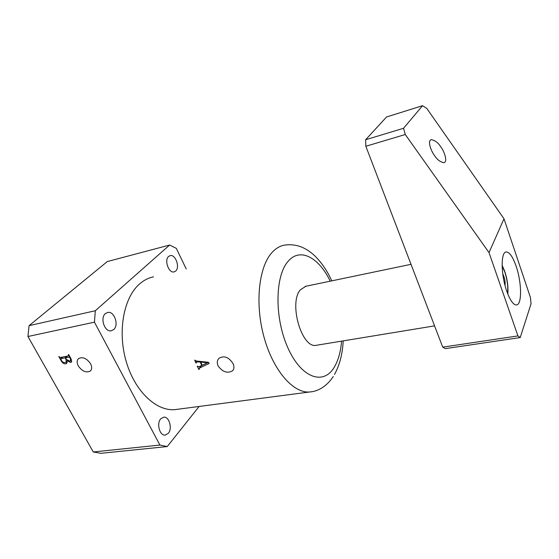 <?xml version="1.0" encoding="UTF-8"?>
<svg xmlns="http://www.w3.org/2000/svg" width="559" height="559" viewBox="0 0 559 559"><rect width="100%" height="100%" fill="white"/><g stroke="black" fill="none" stroke-linecap="round" stroke-linejoin="round"><path stroke-width="0.84" d="M434.567 155.598C431.709 152.321 426.887 140.714 431.324 139.638C435.077 140.386 438.207 142.769 440.723 146.793C443.525 150.008 448.395 161.635 443.888 162.697C440.206 161.97 437.096 159.601 434.567 155.598M516.125 266.21C512.855 256.895 509.577 252.144 506.293 251.955C500.689 251.641 500.801 274.602 506.761 291.176C510.046 300.232 513.246 304.823 516.362 304.962C522.134 305.109 521.827 282.407 516.125 266.21M520.226 337.559L531.05 303.754L530.428 297.5L503.994 218.772L489.013 252.605L517.934 335.917L520.226 337.559L445.348 348.627L442.707 347.139L517.934 335.917M503.994 218.772L426.762 108.39L422.555 105.693L403.549 128.277L405.282 134.516L489.013 252.605M422.555 105.693L386.542 116.992L365.621 139.75L403.549 128.277M405.282 134.516L365.845 146.262L442.707 347.139M365.845 146.262L365.621 139.75M174.317 271.835L175.694 271.031C180.201 267.307 175.498 254.121 170.181 255.631L168.615 256.441C164.018 260.04 168.713 273.4 174.024 271.912M105.372 313.62C99.83 318.015 104.729 332.326 111.22 330.795L113.736 329.531C119.165 324.982 114.246 310.888 107.74 312.439L105.372 313.62M160.713 418.852C156.31 423.526 159.734 435.922 165.184 435.112L168.322 433.316C172.633 428.508 169.174 416.315 163.724 417.154L160.713 418.852M218.143 366.005C216.794 362.91 217.081 360.331 219.002 358.27C224.187 355.349 228.855 357.131 233.019 363.616C234.368 366.606 234.214 368.996 232.558 370.778C227.471 373.657 222.664 372.063 218.143 366.005M90.551 363.734C86.715 358.312 82.732 356.579 78.602 358.536C76.793 360.276 76.695 362.742 78.309 365.942C82.159 371.351 86.142 373.056 90.272 371.064C92.032 369.345 92.123 366.907 90.551 363.734M305.934 286.243L300.386 289.786C288.479 302.845 301.692 348.69 316.212 345.308L317.023 345.176M153.543 276.873C148.373 277.872 143.593 280.339 139.198 284.279C123.63 298.031 117.411 331.494 126.173 361.428C134.838 391.419 156.429 411.515 175.086 409.607L177.413 409.3M186.217 268.956L176.302 248.336L169.601 245.045L95.323 310.734L94.443 322.166L159.909 445.062L167.26 446.557L199.116 406.456M94.443 322.166L27.95 336.511L93.269 451.958L159.909 445.062M61.176 360.8L58.786 356.495L60.288 357.481L68.484 355.915L68.31 354.672L68.729 354.588L70.993 358.696L71.398 362.071L70.525 362.428L67.031 360.674L66.675 363.434L65.676 363.867C63.838 363.923 62.342 362.896 61.176 360.8L61.476 360.52C62.489 362.113 63.691 362.784 65.082 362.539L66.151 362.106L66.011 359.381L65.151 357.823L60.763 358.689L61.483 360.534M201.715 365.446L198.955 366.767L197.236 366.152L198.801 369.422L199.297 369.345L199.388 368.129L209.248 363.434L208.36 362.253L196.391 361.016L194.693 360.108L195.832 362.938L196.328 362.861L196.258 361.883L200.22 362.001L201.715 365.446L202.065 365.034M27.95 336.511L29.068 325.666L95.323 310.734M169.601 245.045L107.321 261.556L29.068 325.666M167.26 446.557L100.879 453.307L93.269 451.958M200.674 361.47L200.22 362.001M197.683 361.156L197.222 361.694M196.195 362.518L195.832 362.938M208.486 362.414L201.366 365.789L199.388 368.129M199.144 369.017L198.801 369.422M200.583 366.676L200.304 366.117M207.326 362.847L202.19 365.306L200.779 362.057L207.326 362.847L207.871 362.204M201.226 361.526L200.779 362.057M207.724 362.19L207.298 362.693M71.825 361.226L70.525 362.428M67.255 362.407L65.676 363.867M62.678 357.026L60.917 358.626M66.898 356.216L65.151 357.823M66.514 359.465L69.777 361.121L70.553 360.807L70.357 358.375L69.127 357.068L65.564 357.746L66.514 359.465M67.318 356.139L65.564 357.746M69.77 356.474L69.127 357.068M502.737 273.721C504.721 278.005 505.483 281.904 505.022 285.418M311.496 391.761L309.77 391.971C293.412 393.55 273.169 370.638 263.995 337.049C254.729 303.523 258.789 266.783 272.009 252.514C275.734 248.42 279.863 245.967 284.398 245.149C290.428 244.206 296.375 244.926 302.216 247.309C306.919 249.482 311.153 252.375 314.913 255.987C321.614 262.583 327.239 270.87 331.787 280.849M330.229 281.177C318.896 257.419 299.952 247.029 288.046 261.423C274.86 276.104 274.406 318.595 288.102 348.341C301.608 378.303 323.514 385.424 334.156 367.368C338.223 360.611 340.704 351.87 341.598 341.144M507.551 293.342C508.236 286.984 507.313 279.842 504.777 271.933L502.122 265.951M505.853 252.046L506.293 251.955M343.198 340.878C342.569 353.854 339.669 365.048 334.506 374.467M333.276 376.493C326.393 387.003 317.253 391.517 309.77 391.971L175.086 409.607M90.663 370.68L90.272 371.064M233.278 369.862L232.558 370.778M107.74 312.439L107.321 312.537M196.258 361.883L196.95 361.079M199.277 368.227L201.254 365.886M68.666 355.838L69.162 355.384M60.763 358.689L62.573 357.04M66.151 362.106L67.157 361.17M70.553 360.807L71.559 359.877M434.567 325.876L316.212 345.308M411.019 264.323L305.095 286.418M507.81 293.999C508.397 286.97 507.404 279.528 504.847 271.667M504.616 270.996L502.115 265.308"/></g></svg>

